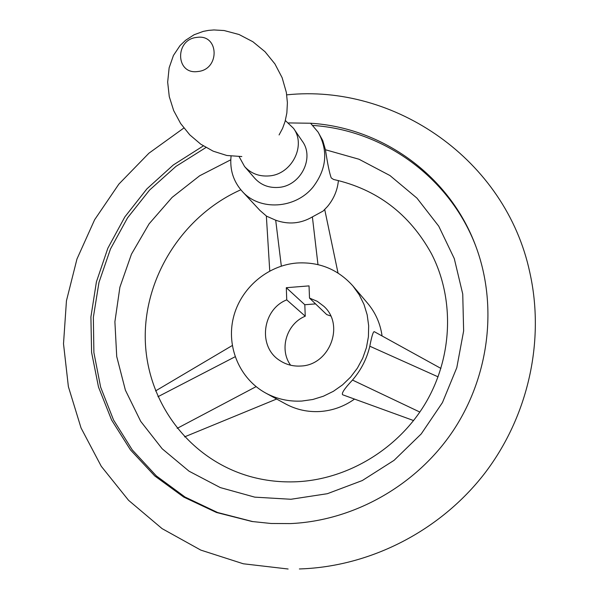 <?xml version="1.0" encoding="UTF-8"?>
<svg xmlns="http://www.w3.org/2000/svg" width="599" height="599" viewBox="0 0 599 599"><rect width="100%" height="100%" fill="white"/><g stroke="black" fill="none" stroke-linecap="round" stroke-linejoin="round"><path stroke-width="0.9" d="M239.121 156.646L244.572 166.522C250.936 173.5 259.067 176.638 268.966 175.926C291.586 174.638 306.486 145.632 293.517 128.328L285.341 120.534M244.572 166.522L254.702 178.21C260.902 185.016 268.816 188.079 278.438 187.412C300.443 186.192 314.902 158.009 302.27 141.147L293.517 128.328M231.064 156.182C229.679 169.712 233.378 181.415 242.168 191.306C259.457 211.073 295.367 209.118 313.127 186.948C326.687 168.896 328.349 150.626 318.121 132.147L310.574 123.237C382.409 127.587 450.014 175.754 475.928 246.548C497.769 305.258 489.585 375.955 453.099 430.823C416.417 485.557 353.717 520.831 290.26 523.593L271.025 523.481L252.014 521.497L216.516 512.497L183.758 497.103L154.797 475.973L130.507 449.946L111.579 419.974L98.513 387.096L91.587 352.392L90.906 316.961L96.409 281.889L107.85 248.211L124.847 216.913L146.875 188.895L173.291 164.987L203.323 145.909M205.951 147.511L175.979 166.372L149.585 190.055L127.542 217.849L110.493 248.944L98.97 282.428L93.354 317.32L93.893 352.594L100.647 387.171L113.533 419.959L132.244 449.871L156.317 475.891L185.054 497.05L217.594 512.512L252.875 521.624M242.168 191.306L259.929 210.421L266.555 216.172L275.697 220.207C288.538 224.79 300.765 223.682 312.386 216.898L323.146 211.035L327.503 206.49C333.845 198.816 337.477 190.175 338.405 180.569M318.121 132.147L322.749 140.57L325.444 149.75C327.616 164.096 329.555 173.493 331.247 177.94L333.576 179.475C376.778 189.142 409.349 213.798 431.31 253.444C454.214 297.418 453.226 355.357 426.211 401.989C399.099 448.546 348.064 479.342 296.939 481.738C280.676 482.472 264.945 480.697 249.731 476.4C188.588 458.924 146.583 401.674 145.265 339.289C143.94 276.79 183.294 215.363 240.828 189.786M230.772 159.798L199.662 175.769L172.1 197.4L149.076 223.869L131.451 254.171L119.897 287.213L114.896 321.76L116.723 356.525L125.393 390.174L140.705 421.352L162.172 448.763L189.052 471.196L220.335 487.601L254.777 497.148L290.934 499.267L327.376 493.696L362.305 480.54L394.082 460.324L421.224 433.931L442.451 402.565L456.79 367.696L463.633 330.955L462.742 294.034L454.282 258.596L438.745 226.182L416.949 198.127L389.964 175.544L359.011 159.244L325.444 149.75M265.716 393.056C276.895 399.084 288.965 401.749 301.918 401.045L312.82 399.496L323.408 396.216L333.403 391.297L342.561 384.858L350.632 377.056L357.408 368.093L362.717 358.217L366.416 347.667L368.415 336.735L368.662 325.684L367.172 314.819L363.99 304.404L359.19 294.708L352.923 285.97C337.941 269.318 319.222 261.673 296.76 263.028C267.064 265.469 240.461 288.486 233.378 317.687C226.197 346.858 239.6 378.8 265.716 393.056L276.656 399.009L184.567 436.873M276.633 399.024L285.641 403.951C296.206 409.641 307.587 412.172 319.799 411.528C332.43 410.689 344.013 406.541 354.526 399.084M413.617 420.565L342.695 394.786C341.213 393.513 344.477 388.601 352.489 380.066C361.077 370.055 366.85 358.779 369.808 346.215C371.665 336.533 373.14 331.674 374.233 331.644L374.338 331.704M476.235 247.365C450.336 177.641 383.757 130.125 312.873 125.446M315.568 303.903L304.809 304.726L305.25 316.205C286.577 323.715 278.872 349.262 290.605 365.218M330.708 315.98L326.725 314.595L309.511 298.1L317.223 301.29L323.872 306.314C345.076 325.1 329.502 365.427 300.616 366.034C292.971 366.468 286.023 364.619 279.748 360.486C257.637 346.828 262.13 309.488 286.741 299.867L286.307 287.7L304.809 304.726M382.072 335.972C380.335 323.58 375.521 312.685 367.621 303.281L352.923 285.97M305.25 316.205L286.741 299.867M286.307 287.7L309.039 285.888L309.511 298.1M196.914 37.4C174.691 39.212 175.402 74.845 197.73 71.528C220.2 69.746 219.197 33.836 196.914 37.4M288.651 122.93L310.574 123.237M281.328 266.098L275.697 220.207M317.972 264.601L312.386 216.898M256.102 386.64L177.177 428.36M235.115 356.757L157.964 396.71M352.489 380.066L419.847 412.06M369.808 346.215L438.079 376.846M241.816 156.549L226.811 155.485L213.192 151.18L200.785 144.209L189.801 134.872L180.643 123.529L173.688 110.62L169.27 96.626L167.668 82.13L169.135 67.822L173.44 55.452L180.059 45.561L185.63 40.253L194.069 34.764L203.263 31.388L208.557 30.384L213.94 29.95L224.153 30.542L239.046 34.51L252.89 41.743L265.02 51.716L274.911 63.898L282.136 77.705L286.352 92.433L287.4 102.736L286.854 112.986L285.072 121.5L282.593 128.351L279.082 134.947M288.119 569.005L243.306 563.779L200.785 550.099L162.089 528.632L128.56 500.315L101.276 466.314L81.045 427.956L68.376 386.632L63.509 343.781L66.452 300.795L76.964 259.015L94.635 219.728L118.872 184.103L148.911 153.217L183.856 128.021M299.373 568.953L300.99 568.9C371.163 566.25 440.332 530.624 484.479 473.629C528.363 416.425 545.12 340.599 529.771 272.283C505.743 159.619 394.584 83.568 286.741 94.852M266.353 216.029L269.752 270.98M324.718 209.53L338.023 273.024M155.545 390.93L232.277 345.526M440.931 368.422L374.233 331.644"/></g></svg>

